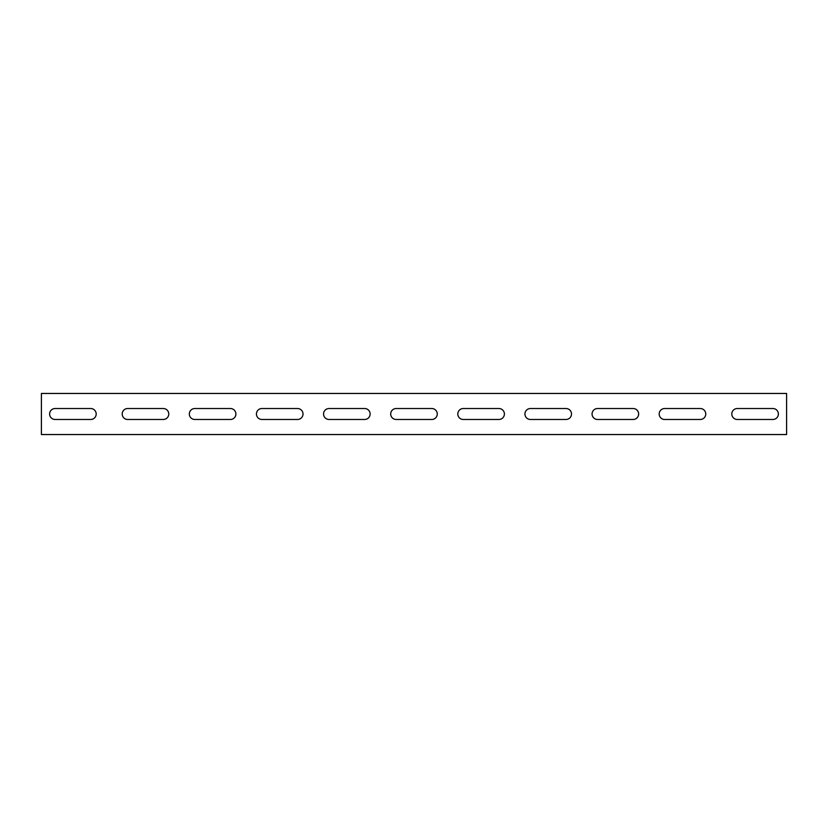 <?xml version="1.0" encoding="UTF-8"?>
<svg xmlns="http://www.w3.org/2000/svg" width="828" height="828" viewBox="0 0 828 828"><rect width="100%" height="100%" fill="white"/><g stroke="black" fill="none" stroke-linecap="round" stroke-linejoin="round"><path stroke-width="1.24" d="M705.756 414A5.475 5.475 0 0 0 700.281 408.525L664.656 408.525A5.475 5.475 0 0 0 659.181 414A5.475 5.475 0 0 0 664.656 419.475L700.281 419.475A5.475 5.475 0 0 0 705.756 414M638.636 414A5.475 5.475 0 0 0 633.151 408.525L597.537 408.525A5.475 5.475 0 0 0 592.061 414A5.475 5.475 0 0 0 597.537 419.475L633.151 419.475A5.475 5.475 0 0 0 638.636 414M571.506 414A5.475 5.475 0 0 0 566.031 408.525L530.417 408.525A5.475 5.475 0 0 0 524.931 414A5.475 5.475 0 0 0 530.417 419.475L566.031 419.475A5.475 5.475 0 0 0 571.506 414M504.387 414A5.475 5.475 0 0 0 498.911 408.525L463.287 408.525A5.475 5.475 0 0 0 457.812 414A5.475 5.475 0 0 0 463.287 419.475L498.911 419.475A5.475 5.475 0 0 0 504.387 414M437.267 414A5.475 5.475 0 0 0 431.781 408.525L396.167 408.525A5.475 5.475 0 0 0 390.692 414A5.475 5.475 0 0 0 396.167 419.475L431.781 419.475A5.475 5.475 0 0 0 437.267 414M370.137 414A5.475 5.475 0 0 0 364.662 408.525L329.047 408.525A5.475 5.475 0 0 0 323.562 414A5.475 5.475 0 0 0 329.047 419.475L364.662 419.475A5.475 5.475 0 0 0 370.137 414M303.017 414A5.475 5.475 0 0 0 297.542 408.525L261.927 408.525A5.475 5.475 0 0 0 256.442 414A5.475 5.475 0 0 0 261.927 419.475L297.542 419.475A5.475 5.475 0 0 0 303.017 414M235.897 414A5.475 5.475 0 0 0 230.412 408.525L194.797 408.525A5.475 5.475 0 0 0 189.322 414A5.475 5.475 0 0 0 194.797 419.475L230.412 419.475A5.475 5.475 0 0 0 235.897 414M168.777 414A5.475 5.475 0 0 0 163.292 408.525L127.678 408.525A5.475 5.475 0 0 0 122.202 414A5.475 5.475 0 0 0 127.678 419.475L163.292 419.475A5.475 5.475 0 0 0 168.777 414M778.382 414A5.475 5.475 0 0 0 772.897 408.525L737.282 408.525A5.475 5.475 0 0 0 731.807 414A5.475 5.475 0 0 0 737.282 419.475L772.897 419.475A5.475 5.475 0 0 0 778.382 414M96.193 414A5.475 5.475 0 0 0 90.718 408.525L55.103 408.525A5.475 5.475 0 0 0 49.618 414A5.475 5.475 0 0 0 55.103 419.475L90.718 419.475A5.475 5.475 0 0 0 96.193 414M41.4 393.455L41.4 434.545L786.6 434.545L786.6 393.455L41.4 393.455"/></g></svg>
